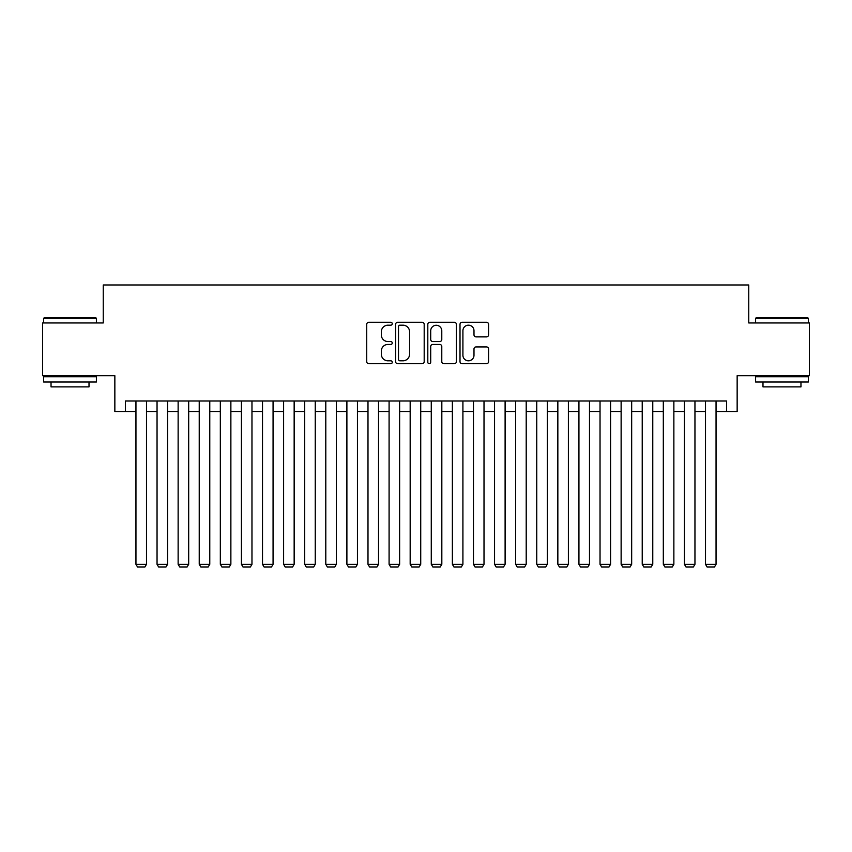<?xml version="1.0" encoding="UTF-8"?>
<svg xmlns="http://www.w3.org/2000/svg" width="852" height="852" viewBox="0 0 852 852"><rect width="100%" height="100%" fill="white"/><g stroke="black" fill="none" stroke-linecap="round" stroke-linejoin="round"><path stroke-width="1.28" d="M392.25 323.739A1.448 1.448 0 0 0 390.802 322.29L368.799 322.29A2.066 2.066 0 0 0 366.733 324.356L366.733 361.631A2.066 2.066 0 0 0 368.799 363.697L390.802 363.697A1.448 1.448 0 0 0 392.25 362.249A1.448 1.448 0 0 0 390.802 360.801L387.948 360.801A6.624 6.624 0 0 1 381.323 354.176L381.323 351.067A6.624 6.624 0 0 1 387.948 344.442L390.802 344.442A1.448 1.448 0 0 0 392.25 342.994A1.448 1.448 0 0 0 390.802 341.545L387.948 341.545A6.624 6.624 0 0 1 381.323 334.921L381.323 331.811A6.624 6.624 0 0 1 387.948 325.187L390.802 325.187A1.448 1.448 0 0 0 392.25 323.739M486.513 336.881A2.066 2.066 0 0 0 488.579 334.815L488.579 324.356A2.066 2.066 0 0 0 486.513 322.29L462.082 322.29A2.066 2.066 0 0 0 460.005 324.356L460.005 361.631A2.066 2.066 0 0 0 462.082 363.697L486.513 363.697A2.066 2.066 0 0 0 488.579 361.631L488.579 349A2.066 2.066 0 0 0 486.513 346.924L476.055 346.924A2.066 2.066 0 0 0 473.989 349L473.989 355.263A5.538 5.538 0 0 1 468.451 360.801A5.538 5.538 0 0 1 462.913 355.263L462.913 330.725A5.538 5.538 0 0 1 468.451 325.187A5.538 5.538 0 0 1 473.989 330.725L473.989 334.815A2.066 2.066 0 0 0 476.055 336.881L486.513 336.881M125.393 411.548L125.393 401.004L726.607 401.004L726.607 411.548L737.15 411.548L737.15 375.689L809.4 375.689L809.4 322.951L748.748 322.951L748.748 284.983L103.252 284.983L103.252 322.951L42.6 322.951L42.6 375.689L114.85 375.689L114.85 411.548L135.947 411.548M424.19 324.356A2.066 2.066 0 0 0 422.113 322.29L397.682 322.29A2.066 2.066 0 0 0 395.616 324.356L395.616 361.631A2.066 2.066 0 0 0 397.682 363.697L422.113 363.697A2.066 2.066 0 0 0 424.19 361.631L424.19 324.356M429.887 322.29L454.318 322.29A2.066 2.066 0 0 1 456.384 324.356L456.384 361.631A2.066 2.066 0 0 1 454.318 363.697L443.86 363.697A2.066 2.066 0 0 1 441.783 361.631L441.783 346.508A2.066 2.066 0 0 0 439.717 344.442L432.784 344.442A2.066 2.066 0 0 0 430.707 346.508L430.707 362.249A1.448 1.448 0 0 1 429.259 363.697A1.448 1.448 0 0 1 427.81 362.249L427.81 324.356A2.066 2.066 0 0 1 429.887 322.29M146.491 411.548L157.045 411.548M167.588 411.548L178.132 411.548M188.686 411.548L199.23 411.548M209.773 411.548L220.327 411.548M230.871 411.548L241.425 411.548M251.968 411.548L262.512 411.548M273.066 411.548L283.61 411.548M294.153 411.548L304.707 411.548M315.251 411.548L325.794 411.548M336.348 411.548L346.892 411.548M357.446 411.548L367.989 411.548M378.533 411.548L389.087 411.548M399.631 411.548L410.174 411.548M420.728 411.548L431.272 411.548M441.826 411.548L452.369 411.548M462.913 411.548L473.467 411.548M484.011 411.548L494.554 411.548M505.108 411.548L515.652 411.548M526.206 411.548L536.749 411.548M547.293 411.548L557.847 411.548M568.39 411.548L578.934 411.548M589.488 411.548L600.032 411.548M610.575 411.548L621.129 411.548M631.673 411.548L642.227 411.548M652.77 411.548L663.314 411.548M673.868 411.548L684.412 411.548M694.955 411.548L705.509 411.548M716.053 411.548L726.607 411.548M399.961 325.187A1.448 1.448 0 0 0 398.512 326.635L398.512 359.352A1.448 1.448 0 0 0 399.961 360.801L402.964 360.801A6.624 6.624 0 0 0 409.588 354.176L409.588 331.811A6.624 6.624 0 0 0 402.964 325.187L399.961 325.187M441.783 330.832A5.538 5.538 0 0 0 436.245 325.283A5.538 5.538 0 0 0 430.707 330.832L430.707 339.469A2.066 2.066 0 0 0 432.784 341.545L439.717 341.545A2.066 2.066 0 0 0 441.783 339.469L441.783 330.832M146.491 401.004L146.491 564.28L135.947 564.28L135.947 401.004M146.491 564.28L144.915 567.017L137.523 567.017L135.947 564.28M44.283 317.679L95.754 317.679L96.393 318.307L43.654 318.307L44.283 317.679M70.024 382.015L43.654 382.015L43.654 376.744L96.393 376.744L96.393 382.015L70.024 382.015M89.013 382.015L89.013 386.872L51.035 386.872L51.035 382.015M756.246 317.679L807.717 317.679L808.346 318.307L755.607 318.307L756.246 317.679M781.976 382.015L755.607 382.015L755.607 376.744L808.346 376.744L808.346 382.015L781.976 382.015M800.965 382.015L800.965 386.872L762.987 386.872L762.987 382.015M167.588 401.004L167.588 564.28L157.045 564.28L157.045 401.004M167.588 564.28L166.002 567.017L158.621 567.017L157.045 564.28M188.686 401.004L188.686 564.28L178.132 564.28L178.132 401.004M188.686 564.28L187.099 567.017L179.719 567.017L178.132 564.28M209.773 401.004L209.773 564.28L199.23 564.28L199.23 401.004M209.773 564.28L208.197 567.017L200.816 567.017L199.23 564.28M230.871 401.004L230.871 564.28L220.327 564.28L220.327 401.004M230.871 564.28L229.294 567.017L221.903 567.017L220.327 564.28M251.968 401.004L251.968 564.28L241.425 564.28L241.425 401.004M251.968 564.28L250.381 567.017L243.001 567.017L241.425 564.28M273.066 401.004L273.066 564.28L262.512 564.28L262.512 401.004M273.066 564.28L271.479 567.017L264.099 567.017L262.512 564.28M294.153 401.004L294.153 564.28L283.61 564.28L283.61 401.004M294.153 564.28L292.577 567.017L285.196 567.017L283.61 564.28M315.251 401.004L315.251 564.28L304.707 564.28L304.707 401.004M315.251 564.28L313.674 567.017L306.283 567.017L304.707 564.28M336.348 401.004L336.348 564.28L325.794 564.28L325.794 401.004M336.348 564.28L334.761 567.017L327.381 567.017L325.794 564.28M357.446 401.004L357.446 564.28L346.892 564.28L346.892 401.004M357.446 564.28L355.859 567.017L348.479 567.017L346.892 564.28M378.533 401.004L378.533 564.28L367.989 564.28L367.989 401.004M378.533 564.28L376.957 567.017L369.576 567.017L367.989 564.28M399.631 401.004L399.631 564.28L389.087 564.28L389.087 401.004M399.631 564.28L398.054 567.017L390.663 567.017L389.087 564.28M420.728 401.004L420.728 564.28L410.174 564.28L410.174 401.004M420.728 564.28L419.141 567.017L411.761 567.017L410.174 564.28M441.826 401.004L441.826 564.28L431.272 564.28L431.272 401.004M441.826 564.28L440.239 567.017L432.859 567.017L431.272 564.28M462.913 401.004L462.913 564.28L452.369 564.28L452.369 401.004M462.913 564.28L461.337 567.017L453.946 567.017L452.369 564.28M484.011 401.004L484.011 564.28L473.467 564.28L473.467 401.004M484.011 564.28L482.424 567.017L475.043 567.017L473.467 564.28M505.108 401.004L505.108 564.28L494.554 564.28L494.554 401.004M505.108 564.28L503.521 567.017L496.141 567.017L494.554 564.28M526.206 401.004L526.206 564.28L515.652 564.28L515.652 401.004M526.206 564.28L524.619 567.017L517.239 567.017L515.652 564.28M547.293 401.004L547.293 564.28L536.749 564.28L536.749 401.004M547.293 564.28L545.717 567.017L538.326 567.017L536.749 564.28M568.39 401.004L568.39 564.28L557.847 564.28L557.847 401.004M568.39 564.28L566.804 567.017L559.423 567.017L557.847 564.28M589.488 401.004L589.488 564.28L578.934 564.28L578.934 401.004M589.488 564.28L587.901 567.017L580.521 567.017L578.934 564.28M610.575 401.004L610.575 564.28L600.032 564.28L600.032 401.004M610.575 564.28L608.999 567.017L601.618 567.017L600.032 564.28M631.673 401.004L631.673 564.28L621.129 564.28L621.129 401.004M631.673 564.28L630.097 567.017L622.706 567.017L621.129 564.28M652.77 401.004L652.77 564.28L642.227 564.28L642.227 401.004M652.77 564.28L651.184 567.017L643.803 567.017L642.227 564.28M673.868 401.004L673.868 564.28L663.314 564.28L663.314 401.004M673.868 564.28L672.281 567.017L664.901 567.017L663.314 564.28M694.955 401.004L694.955 564.28L684.412 564.28L684.412 401.004M694.955 564.28L693.379 567.017L685.998 567.017L684.412 564.28M716.053 401.004L716.053 564.28L705.509 564.28L705.509 401.004M716.053 564.28L714.477 567.017L707.085 567.017L705.509 564.28M43.654 322.951L43.654 318.307M55.678 376.744L55.678 375.689M84.369 376.744L84.369 375.689M96.393 322.951L96.393 318.307M755.607 322.951L755.607 318.307M767.631 376.744L767.631 375.689M796.322 376.744L796.322 375.689M808.346 322.951L808.346 318.307"/></g></svg>
